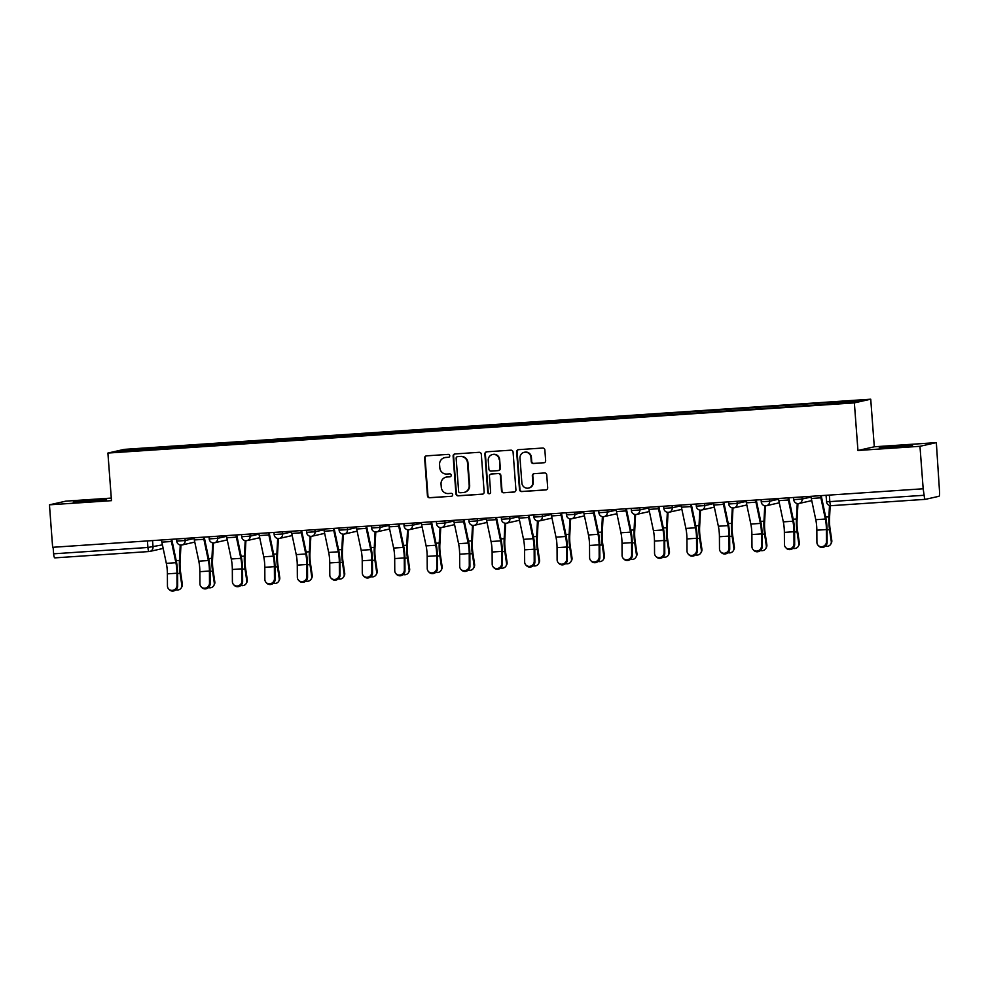 <?xml version="1.0" encoding="UTF-8"?>
<svg xmlns="http://www.w3.org/2000/svg" width="989" height="989" viewBox="0 0 989 989"><rect width="100%" height="100%" fill="white"/><g stroke="black" fill="none" stroke-linecap="round" stroke-linejoin="round"><path stroke-width="1.48" d="M449.748 455.756A1.471 1.434 -102.7 0 0 448.202 454.384L426.494 455.855A2.102 2.052 -102.7 0 0 424.615 458.08L427.446 495.786A2.102 2.052 -102.7 0 0 429.646 497.751L451.355 496.293A1.471 1.434 -102.7 0 0 452.678 494.723A1.471 1.434 -102.7 0 0 451.132 493.35L448.326 493.548A6.725 6.552 -102.7 0 1 441.292 487.28L441.045 484.14A6.725 6.552 -102.7 0 1 447.09 476.995L449.896 476.809A1.471 1.434 -102.7 0 0 451.219 475.239A1.471 1.434 -102.7 0 0 449.674 473.867L446.867 474.065A6.725 6.552 -102.7 0 1 439.821 467.797L439.586 464.657A6.725 6.552 -102.7 0 1 445.619 457.511L448.425 457.326A1.471 1.434 -102.7 0 0 449.748 455.756M899.607 445.792L879.233 447.881L906.283 446.299L912.55 445.384L899.607 445.792M93.621 499.977L73.235 502.066L100.297 500.483L106.552 499.569L93.621 499.977M543.765 462.815A2.102 2.052 -102.7 0 0 545.656 460.577L544.852 449.995A2.102 2.052 -102.7 0 0 542.652 448.042L518.545 449.661A2.102 2.052 -102.7 0 0 516.666 451.899L519.497 489.604A2.102 2.052 -102.7 0 0 521.697 491.558L545.804 489.938A2.102 2.052 -102.7 0 0 547.696 487.713L546.732 474.93A2.102 2.052 -102.7 0 0 544.531 472.965L534.208 473.669A2.102 2.052 -102.7 0 0 532.329 475.894L532.799 482.236A5.625 5.477 -102.7 0 1 528.571 488.084A5.625 5.477 -102.7 0 1 521.871 482.966L520.004 458.142A5.625 5.477 -102.7 0 1 524.232 452.294A5.625 5.477 -102.7 0 1 530.932 457.413L531.241 461.542A2.102 2.052 -102.7 0 0 533.454 463.507L544.247 462.704A2.102 2.052 -102.7 0 0 544.309 462.691M854.36 402.882L857.945 450.477L919.968 446.299L923.17 488.776L52.64 547.3L49.45 504.823L111.485 500.657L107.9 453.061L854.36 402.882L870.728 399.197L124.268 449.377L107.9 453.061M481.309 454.272A2.102 2.052 -102.7 0 0 479.109 452.307L455.002 453.939A2.102 2.052 -102.7 0 0 453.11 456.164L455.954 493.87A2.102 2.052 -102.7 0 0 458.154 495.835L482.261 494.216A2.102 2.052 -102.7 0 0 484.153 491.978L481.309 454.272M486.773 451.8L510.88 450.18A2.102 2.052 -102.7 0 1 513.081 452.134L515.924 489.839A2.102 2.052 -102.7 0 1 514.033 492.077L503.71 492.769A2.102 2.052 -102.7 0 1 501.51 490.816L500.36 475.524A2.102 2.052 -102.7 0 0 498.159 473.558L491.323 474.015A2.102 2.052 -102.7 0 0 489.431 476.253L490.631 492.176A1.471 1.434 -102.7 0 1 489.518 493.709A1.471 1.434 -102.7 0 1 487.775 492.361L484.882 454.025A2.102 2.052 -102.7 0 1 486.773 451.8M919.968 446.299L936.336 442.627L939.55 491.817A4.277 0.964 86.2 0 1 938.92 496.305L925.42 499.334A4.277 0.964 86.2 0 0 925.42 499.334L831.081 505.688A4.277 0.964 -93.8 0 1 829.845 501.621L924.134 495.279A4.277 0.964 86.2 0 0 925.383 499.346M111.287 498.085L65.818 501.151L49.45 504.823M936.336 442.627L874.301 446.793L870.728 399.197M923.17 488.776L924.134 495.279M149.116 551.528L54.889 557.87A4.277 0.964 -93.8 0 1 54.865 557.87A4.277 0.964 -93.8 0 1 53.616 553.815L147.917 547.473L162.431 544.865M53.122 547.263L53.616 553.815M151.268 449.661L116.245 451.849L124.255 450.044L159.229 447.696L159.019 449.142M827.237 404.044L827.422 402.77L828.535 402.511L159.229 447.696M827.422 402.77L862.383 400.421L854.372 402.214L818.286 404.822L151.206 449.488M857.945 450.477L874.301 446.793M160.465 449.043L160.354 447.436M124.255 450.044L125.257 451.244M448.87 457.215L446.101 457.4A6.725 6.552 -102.7 0 0 445.124 457.548L444.642 457.647M446.113 477.131L446.583 477.032A6.725 6.552 -102.7 0 1 447.56 476.883L450.341 476.698M426.432 455.855A2.102 2.052 -102.7 0 0 425.085 457.969L427.928 495.687A2.102 2.052 -102.7 0 0 430.128 497.64L451.355 496.293M454.94 453.939A2.102 2.052 -102.7 0 0 453.592 456.053L456.423 493.771A2.102 2.052 -102.7 0 0 458.624 495.724L482.743 494.104A2.102 2.052 -102.7 0 0 482.805 494.104M457.474 456.72A1.471 1.434 -102.7 0 0 456.152 458.278L458.636 491.372A1.471 1.434 -102.7 0 0 460.182 492.745L463.136 492.547A6.725 6.552 -102.7 0 0 469.182 485.401L467.476 462.778A6.725 6.552 -102.7 0 0 460.429 456.51L457.944 456.609A1.471 1.434 -102.7 0 0 457.734 456.634L457.252 456.745M464.113 492.411L464.595 492.299A6.725 6.552 -102.7 0 0 469.651 485.302L469.182 485.401M457.944 456.609L460.911 456.411A6.725 6.552 -102.7 0 1 467.958 462.667L469.651 485.302M491.014 474.065L491.496 473.954A2.102 2.052 -102.7 0 1 491.793 473.916L498.641 473.459A2.102 2.052 -102.7 0 1 500.842 475.412L501.992 490.705A2.102 2.052 -102.7 0 0 504.192 492.658L514.515 491.966A2.102 2.052 -102.7 0 0 514.577 491.966M486.712 451.8A2.102 2.052 -102.7 0 0 485.364 453.926L488.245 492.262A1.471 1.434 -102.7 0 0 489.753 493.635M499.173 459.65A5.625 5.477 -102.7 0 0 492.473 454.532A5.625 5.477 -102.7 0 0 488.245 460.38L488.9 469.132A2.102 2.052 -102.7 0 0 491.1 471.085L497.949 470.628A2.102 2.052 -102.7 0 0 499.828 468.39L499.655 459.539A5.625 5.477 -102.7 0 0 492.955 454.421L492.473 454.532M498.246 470.579L498.728 470.48A2.102 2.052 -102.7 0 0 500.31 468.292L499.828 468.39M499.655 459.539L500.31 468.292M524.232 452.294L524.714 452.183A5.625 5.477 -102.7 0 1 531.414 457.301L531.723 461.443A2.102 2.052 -102.7 0 0 533.924 463.396L544.247 462.704M528.571 488.084L529.053 487.985A5.625 5.477 -102.7 0 0 533.281 482.125L532.799 482.236M534.147 473.669A2.102 2.052 -102.7 0 0 532.799 475.783L533.281 482.125M518.483 449.661A2.102 2.052 -102.7 0 0 517.136 451.788L519.967 489.493A2.102 2.052 -102.7 0 0 522.167 491.459L546.287 489.827A2.102 2.052 -102.7 0 0 546.348 489.827M180.962 545.087L180.085 561.764A13.277 3.004 86.2 0 0 180.616 572.396L182.335 584.103A4.92 4.525 29 0 1 181.852 586.811L181.333 587.763A4.92 4.525 -151 0 0 181.803 585.055L180.085 573.348A16.059 3.622 -93.8 0 1 179.442 560.503L180.258 545.013M175.931 589.803A4.92 4.525 -151 0 0 181.333 587.763M161.528 539.982A5.353 1.212 86.2 0 0 161.85 542.133L166.325 563.347A13.277 3.004 -93.8 0 1 167.388 573.855L167.45 585.945A4.92 4.624 -43.4 0 0 173.953 589.963A4.92 4.624 -43.4 0 0 177.019 585.303L177.674 585.995A4.92 4.624 136.6 0 1 169.317 589.691L168.662 588.999M177.674 585.995L177.612 573.904A16.059 3.622 86.2 0 0 176.326 561.196L171.74 539.289M171.109 539.339A5.353 1.212 86.2 0 0 171.431 541.49L175.894 562.704A13.277 3.004 -93.8 0 1 176.957 573.212L177.019 585.303M213.439 542.899L212.561 559.589A13.277 3.004 86.2 0 0 213.08 570.208L214.811 581.915A4.92 4.525 29 0 1 214.329 584.623L213.797 585.587A4.92 4.525 -151 0 0 214.279 582.88L212.561 571.172A16.059 3.622 -93.8 0 1 211.918 558.315L212.734 542.837M208.407 587.614A4.92 4.525 -151 0 0 213.797 585.587M245.902 540.723L245.025 557.4A13.277 3.004 86.2 0 0 245.556 568.02L247.275 579.739A4.92 4.525 29 0 1 246.805 582.447L246.273 583.399A4.92 4.525 -151 0 0 246.756 580.691L245.025 568.984A16.059 3.622 -93.8 0 1 244.382 556.127L245.198 540.649M240.871 585.439A4.92 4.525 -151 0 0 246.273 583.399M194.005 537.793A5.353 1.212 86.2 0 0 194.326 539.945L198.801 561.171A13.277 3.004 -93.8 0 1 199.852 571.679L199.926 583.757A4.92 4.624 -43.4 0 0 206.417 587.775A4.92 4.624 -43.4 0 0 209.495 583.114L210.15 583.807A4.92 4.624 136.6 0 1 201.781 587.515L201.126 586.823M210.15 583.807L210.088 571.729A16.059 3.622 86.2 0 0 208.803 559.02L204.216 537.114M203.573 537.151A5.353 1.212 86.2 0 0 203.895 539.302L208.37 560.528A13.277 3.004 -93.8 0 1 209.433 571.036L209.495 583.114M226.481 535.618A5.353 1.212 86.2 0 0 226.802 537.769L231.265 558.983A13.277 3.004 -93.8 0 1 232.328 569.491L232.39 581.569A4.92 4.624 -43.4 0 0 238.893 585.599A4.92 4.624 -43.4 0 0 241.971 580.926L242.626 581.619A4.92 4.624 136.6 0 1 234.257 585.327L233.602 584.635M242.626 581.619L242.552 569.54A16.059 3.622 86.2 0 0 241.279 556.832L236.692 534.925M236.05 534.975A5.353 1.212 86.2 0 0 236.371 537.126L240.846 558.34A13.277 3.004 -93.8 0 1 241.897 568.848L241.971 580.926M278.379 538.535L277.501 555.225A13.277 3.004 86.2 0 0 278.033 565.844L279.751 577.551A4.92 4.525 29 0 1 279.281 580.259L278.75 581.223A4.92 4.525 -151 0 0 279.219 578.516L277.501 566.796A16.059 3.622 -93.8 0 1 276.858 553.951L277.674 538.473M273.347 583.25A4.92 4.525 -151 0 0 278.75 581.223M310.855 536.359L309.977 553.036A13.277 3.004 86.2 0 0 310.509 563.656L312.227 575.375A4.92 4.525 29 0 1 311.745 578.083L311.214 579.035A4.92 4.525 -151 0 0 311.696 576.327L309.977 564.62A16.059 3.622 -93.8 0 1 309.334 551.763L310.15 536.285M305.824 581.075A4.92 4.525 -151 0 0 311.214 579.035M343.331 534.171L342.441 550.848A13.277 3.004 86.2 0 0 342.973 561.48L344.704 573.187A4.92 4.525 29 0 1 344.221 575.895L343.69 576.847A4.92 4.525 -151 0 0 344.172 574.139L342.441 562.432A16.059 3.622 -93.8 0 1 341.811 549.587L342.627 534.097M338.287 578.886A4.92 4.525 -151 0 0 343.69 576.847M258.945 533.43A5.353 1.212 86.2 0 0 259.266 535.581L263.742 556.807A13.277 3.004 -93.8 0 1 264.805 567.303L264.867 579.393A4.92 4.624 -43.4 0 0 271.369 583.411A4.92 4.624 -43.4 0 0 274.447 578.75L275.09 579.443A4.92 4.624 136.6 0 1 266.733 583.151L266.078 582.459M275.09 579.443L275.029 567.352A16.059 3.622 86.2 0 0 273.755 554.644L269.169 532.75M268.526 532.787A5.353 1.212 86.2 0 0 268.847 534.938L273.323 556.164A13.277 3.004 -93.8 0 1 274.373 566.66L274.447 578.75M291.421 531.254A5.353 1.212 86.2 0 0 291.743 533.405L296.218 554.619A13.277 3.004 -93.8 0 1 297.269 565.127L297.343 577.205A4.92 4.624 -43.4 0 0 303.846 581.223A4.92 4.624 -43.4 0 0 306.911 576.562L307.567 577.255A4.92 4.624 136.6 0 1 299.197 580.963L298.554 580.271M307.567 577.255L307.505 565.176A16.059 3.622 86.2 0 0 306.219 552.468L301.633 530.561M301.002 530.599A5.353 1.212 86.2 0 0 301.324 532.75L305.786 553.976A13.277 3.004 -93.8 0 1 306.85 564.484L306.911 576.562M323.898 529.066A5.353 1.212 86.2 0 0 324.219 531.217L328.682 552.443A13.277 3.004 -93.8 0 1 329.745 562.939L329.807 575.029A4.92 4.624 -43.4 0 0 336.309 579.047A4.92 4.624 -43.4 0 0 339.388 574.386L340.043 575.079A4.92 4.624 136.6 0 1 331.674 578.775L331.018 578.083M340.043 575.079L339.981 562.988A16.059 3.622 86.2 0 0 338.695 550.28L334.109 528.373M333.466 528.423A5.353 1.212 86.2 0 0 333.788 530.574L338.263 551.788A13.277 3.004 -93.8 0 1 339.326 562.296L339.388 574.386M375.795 531.983L374.918 548.672A13.277 3.004 86.2 0 0 375.449 559.292L377.168 570.999A4.92 4.525 29 0 1 376.698 573.707L376.166 574.671A4.92 4.525 -151 0 0 376.636 571.963L374.918 560.256A16.059 3.622 -93.8 0 1 374.275 547.399L375.091 531.921M370.764 576.698A4.92 4.525 -151 0 0 376.166 574.671M356.374 526.877A5.353 1.212 86.2 0 0 356.683 529.028L361.158 550.255A13.277 3.004 -93.8 0 1 362.221 560.763L362.283 572.841A4.92 4.624 -43.4 0 0 368.786 576.859A4.92 4.624 -43.4 0 0 371.864 572.198L372.519 572.891A4.92 4.624 136.6 0 1 364.15 576.599L363.495 575.907M372.519 572.891L372.445 560.812A16.059 3.622 86.2 0 0 371.172 548.104L366.585 526.197M365.942 526.235A5.353 1.212 86.2 0 0 366.264 528.386L370.739 549.612A13.277 3.004 -93.8 0 1 371.79 560.12L371.864 572.198M408.272 529.807L407.394 546.484A13.277 3.004 86.2 0 0 407.925 557.104L409.644 568.823A4.92 4.525 29 0 1 409.162 571.531L408.642 572.483A4.92 4.525 -151 0 0 409.112 569.775L407.394 558.068A16.059 3.622 -93.8 0 1 406.751 545.211L407.567 529.733M403.24 574.522A4.92 4.525 -151 0 0 408.642 572.483M388.838 524.702A5.353 1.212 86.2 0 0 389.159 526.853L393.634 548.067A13.277 3.004 -93.8 0 1 394.698 558.575L394.759 570.653A4.92 4.624 -43.4 0 0 401.262 574.683A4.92 4.624 -43.4 0 0 404.328 570.01L404.983 570.702A4.92 4.624 136.6 0 1 396.626 574.411L395.971 573.719M404.983 570.702L404.921 558.624A16.059 3.622 86.2 0 0 403.636 545.916L399.049 524.009M398.419 524.059A5.353 1.212 86.2 0 0 398.74 526.21L403.203 547.424A13.277 3.004 -93.8 0 1 404.266 557.932L404.328 570.01M440.748 527.619L439.87 544.309A13.277 3.004 86.2 0 0 440.389 554.928L442.12 566.635A4.92 4.525 29 0 1 441.638 569.343L441.106 570.307A4.92 4.525 -151 0 0 441.589 567.599L439.87 555.88A16.059 3.622 -93.8 0 1 439.227 543.035L440.043 527.557M435.716 572.334A4.92 4.525 -151 0 0 441.106 570.307M421.314 522.513A5.353 1.212 86.2 0 0 421.635 524.664L426.111 545.891A13.277 3.004 -93.8 0 1 427.161 556.387L427.236 568.477A4.92 4.624 -43.4 0 0 433.738 572.495A4.92 4.624 -43.4 0 0 436.804 567.834L437.459 568.527A4.92 4.624 136.6 0 1 429.09 572.235L428.435 571.543M437.459 568.527L437.398 556.436A16.059 3.622 86.2 0 0 436.112 543.727L431.525 521.833M430.895 521.871A5.353 1.212 86.2 0 0 431.204 524.022L435.679 545.248A13.277 3.004 -93.8 0 1 436.742 555.744L436.804 567.834M473.212 525.443L472.334 542.12A13.277 3.004 86.2 0 0 472.866 552.74L474.596 564.459A4.92 4.525 29 0 1 474.114 567.167L473.583 568.119A4.92 4.525 -151 0 0 474.065 565.411L472.334 553.704A16.059 3.622 -93.8 0 1 471.691 540.847L472.507 525.369M468.18 570.159A4.92 4.525 -151 0 0 473.583 568.119M453.79 520.338A5.353 1.212 86.2 0 0 454.112 522.489L458.575 543.703A13.277 3.004 -93.8 0 1 459.638 554.211L459.7 566.289A4.92 4.624 -43.4 0 0 466.202 570.307A4.92 4.624 -43.4 0 0 469.281 565.646L469.936 566.338A4.92 4.624 136.6 0 1 461.566 570.047L460.911 569.355M469.936 566.338L469.862 554.26A16.059 3.622 86.2 0 0 468.588 541.552L464.002 519.645M463.359 519.682A5.353 1.212 86.2 0 0 463.68 521.833L468.156 543.06A13.277 3.004 -93.8 0 1 469.219 553.568L469.281 565.646M505.688 523.255L504.81 539.932A13.277 3.004 86.2 0 0 505.342 550.564L507.06 562.271A4.92 4.525 29 0 1 506.591 564.979L506.059 565.931A4.92 4.525 -151 0 0 506.529 563.223L504.81 551.516A16.059 3.622 -93.8 0 1 504.167 538.671L504.983 523.181M500.657 567.97A4.92 4.525 -151 0 0 506.059 565.931M486.254 518.149A5.353 1.212 86.2 0 0 486.576 520.301L491.051 541.527A13.277 3.004 -93.8 0 1 492.114 552.023L492.176 564.113A4.92 4.624 -43.4 0 0 498.679 568.131A4.92 4.624 -43.4 0 0 501.757 563.47L502.412 564.163A4.92 4.624 136.6 0 1 494.043 567.859L493.387 567.167M502.412 564.163L502.338 552.072A16.059 3.622 86.2 0 0 501.064 539.364L496.478 517.457M495.835 517.507A5.353 1.212 86.2 0 0 496.157 519.658L500.632 540.872A13.277 3.004 -93.8 0 1 501.683 551.38L501.757 563.47M538.164 521.067L537.287 537.756A13.277 3.004 86.2 0 0 537.818 548.376L539.537 560.083A4.92 4.525 29 0 1 539.054 562.79L538.523 563.755A4.92 4.525 -151 0 0 539.005 561.047L537.287 549.34A16.059 3.622 -93.8 0 1 536.644 536.483L537.46 521.005M533.133 565.795A4.92 4.525 -151 0 0 538.523 563.755M518.731 515.961A5.353 1.212 86.2 0 0 519.052 518.112L523.527 539.339A13.277 3.004 -93.8 0 1 524.578 549.847L524.652 561.925A4.92 4.624 -43.4 0 0 531.155 565.943A4.92 4.624 -43.4 0 0 534.221 561.282L534.876 561.975A4.92 4.624 136.6 0 1 526.507 565.683L525.864 564.991M534.876 561.975L534.814 549.896A16.059 3.622 86.2 0 0 533.528 537.188L528.942 515.281M528.311 515.318A5.353 1.212 86.2 0 0 528.633 517.47L533.096 538.696A13.277 3.004 -93.8 0 1 534.159 549.204L534.221 561.282M570.641 518.891L569.751 535.568A13.277 3.004 86.2 0 0 570.282 546.2L572.013 557.907A4.92 4.525 29 0 1 571.531 560.615L570.999 561.567A4.92 4.525 -151 0 0 571.481 558.859L569.751 547.152A16.059 3.622 -93.8 0 1 569.12 534.295L569.936 518.817M565.597 563.606A4.92 4.525 -151 0 0 570.999 561.567M551.207 513.786A5.353 1.212 86.2 0 0 551.528 515.937L555.991 537.151A13.277 3.004 -93.8 0 1 557.054 547.659L557.116 559.737A4.92 4.624 -43.4 0 0 563.619 563.767A4.92 4.624 -43.4 0 0 566.697 559.094L567.352 559.786A4.92 4.624 136.6 0 1 558.983 563.495L558.328 562.803M567.352 559.786L567.29 547.708A16.059 3.622 86.2 0 0 566.005 535L561.418 513.093M560.775 513.143A5.353 1.212 86.2 0 0 561.097 515.294L565.572 536.508A13.277 3.004 -93.8 0 1 566.635 547.016L566.697 559.094M603.105 516.703L602.227 533.392A13.277 3.004 86.2 0 0 602.758 544.012L604.477 555.719A4.92 4.525 29 0 1 604.007 558.426L603.475 559.391A4.92 4.525 -151 0 0 603.958 556.683L602.227 544.964A16.059 3.622 -93.8 0 1 601.584 532.119L602.4 516.641M598.073 561.418A4.92 4.525 -151 0 0 603.475 559.391M583.683 511.597A5.353 1.212 86.2 0 0 583.992 513.748L588.467 534.975A13.277 3.004 -93.8 0 1 589.531 545.471L589.592 557.561A4.92 4.624 -43.4 0 0 596.095 561.579A4.92 4.624 -43.4 0 0 599.173 556.918L599.829 557.611A4.92 4.624 136.6 0 1 591.459 561.319L590.804 560.627M599.829 557.611L599.754 545.52A16.059 3.622 86.2 0 0 598.481 532.811L593.894 510.917M593.252 510.954A5.353 1.212 86.2 0 0 593.573 513.106L598.048 534.332A13.277 3.004 -93.8 0 1 599.099 544.828L599.173 556.918M635.581 514.527L634.703 531.204A13.277 3.004 86.2 0 0 635.235 541.824L636.953 553.543A4.92 4.525 29 0 1 636.471 556.251L635.952 557.203A4.92 4.525 -151 0 0 636.421 554.495L634.703 542.788A16.059 3.622 -93.8 0 1 634.06 529.931L634.876 514.453M630.549 559.242A4.92 4.525 -151 0 0 635.952 557.203M616.147 509.422A5.353 1.212 86.2 0 0 616.468 511.573L620.944 532.787A13.277 3.004 -93.8 0 1 622.007 543.295L622.069 555.373A4.92 4.624 -43.4 0 0 628.571 559.391A4.92 4.624 -43.4 0 0 631.637 554.73L632.292 555.422A4.92 4.624 136.6 0 1 623.935 559.131L623.28 558.439M632.292 555.422L632.231 543.344A16.059 3.622 86.2 0 0 630.945 530.636L626.358 508.729M625.728 508.766A5.353 1.212 86.2 0 0 626.049 510.917L630.512 532.144A13.277 3.004 -93.8 0 1 631.575 542.652L631.637 554.73M668.057 512.339L667.179 529.016A13.277 3.004 86.2 0 0 667.699 539.648L669.429 551.355A4.92 4.525 29 0 1 668.947 554.063L668.416 555.014A4.92 4.525 -151 0 0 668.898 552.307L667.179 540.6A16.059 3.622 -93.8 0 1 666.537 527.755L667.352 512.277M663.026 557.054A4.92 4.525 -151 0 0 668.416 555.014M648.623 507.233A5.353 1.212 86.2 0 0 648.945 509.384L653.42 530.611A13.277 3.004 -93.8 0 1 654.471 541.107L654.545 553.197A4.92 4.624 -43.4 0 0 661.048 557.215A4.92 4.624 -43.4 0 0 664.114 552.554L664.769 553.247A4.92 4.624 136.6 0 1 656.399 556.943L655.744 556.251M664.769 553.247L664.707 541.156A16.059 3.622 86.2 0 0 663.421 528.447L658.835 506.541M658.204 506.591A5.353 1.212 86.2 0 0 658.513 508.742L662.989 529.956A13.277 3.004 -93.8 0 1 664.052 540.464L664.114 552.554M700.521 510.151L699.643 526.84A13.277 3.004 86.2 0 0 700.175 537.46L701.906 549.167A4.92 4.525 29 0 1 701.424 551.874L700.892 552.839A4.92 4.525 -151 0 0 701.374 550.131L699.643 538.424A16.059 3.622 -93.8 0 1 699 525.567L699.816 510.089M695.49 554.878A4.92 4.525 -151 0 0 700.892 552.839M681.1 505.045A5.353 1.212 86.2 0 0 681.421 507.196L685.884 528.423A13.277 3.004 -93.8 0 1 686.947 538.931L687.009 551.009A4.92 4.624 -43.4 0 0 693.512 555.027A4.92 4.624 -43.4 0 0 696.59 550.366L697.245 551.058A4.92 4.624 136.6 0 1 688.876 554.767L688.22 554.075M697.245 551.058L697.171 538.98A16.059 3.622 86.2 0 0 695.897 526.272L691.311 504.365M690.668 504.402A5.353 1.212 86.2 0 0 690.99 506.553L695.465 527.78A13.277 3.004 -93.8 0 1 696.528 538.288L696.59 550.366M732.997 507.975L732.12 524.652A13.277 3.004 86.2 0 0 732.651 535.284L734.37 546.991A4.92 4.525 29 0 1 733.9 549.699L733.368 550.65A4.92 4.525 -151 0 0 733.838 547.943L732.12 536.236A16.059 3.622 -93.8 0 1 731.477 523.379L732.293 507.901M727.966 552.69A4.92 4.525 -151 0 0 733.368 550.65M713.564 502.869A5.353 1.212 86.2 0 0 713.885 505.02L718.36 526.235A13.277 3.004 -93.8 0 1 719.423 536.743L719.485 548.821A4.92 4.624 -43.4 0 0 725.988 552.851A4.92 4.624 -43.4 0 0 729.066 548.178L729.721 548.87A4.92 4.624 136.6 0 1 721.352 552.579L720.697 551.887M729.721 548.87L729.647 536.792A16.059 3.622 86.2 0 0 728.374 524.083L723.787 502.177M723.144 502.227A5.353 1.212 86.2 0 0 723.466 504.378L727.941 525.592A13.277 3.004 -93.8 0 1 728.992 536.1L729.066 548.178M765.474 505.787L764.596 522.476A13.277 3.004 86.2 0 0 765.127 533.096L766.846 544.803A4.92 4.525 29 0 1 766.364 547.51L765.832 548.475A4.92 4.525 -151 0 0 766.314 545.767L764.596 534.048A16.059 3.622 -93.8 0 1 763.953 521.203L764.769 505.725M760.442 550.502A4.92 4.525 -151 0 0 765.832 548.475M746.04 500.681A5.353 1.212 86.2 0 0 746.361 502.832L750.836 524.059A13.277 3.004 -93.8 0 1 751.887 534.554L751.961 546.645A4.92 4.624 -43.4 0 0 758.464 550.663A4.92 4.624 -43.4 0 0 761.53 546.002L762.185 546.694A4.92 4.624 136.6 0 1 753.828 550.403L753.173 549.711M762.185 546.694L762.123 534.604A16.059 3.622 86.2 0 0 760.838 521.895L756.251 500.001M755.621 500.038A5.353 1.212 86.2 0 0 755.942 502.189L760.405 523.416A13.277 3.004 -93.8 0 1 761.468 533.912L761.53 546.002M797.95 503.611L797.06 520.288A13.277 3.004 86.2 0 0 797.591 530.908L799.322 542.627A4.92 4.525 29 0 1 798.84 545.335L798.308 546.287A4.92 4.525 -151 0 0 798.791 543.579L797.06 531.872A16.059 3.622 -93.8 0 1 796.429 519.015L797.245 503.537M792.906 548.326A4.92 4.525 -151 0 0 798.308 546.287M778.516 498.505A5.353 1.212 86.2 0 0 778.838 500.657L783.313 521.871A13.277 3.004 -93.8 0 1 784.364 532.379L784.438 544.457A4.92 4.624 -43.4 0 0 790.928 548.475A4.92 4.624 -43.4 0 0 794.006 543.814L794.661 544.506A4.92 4.624 136.6 0 1 786.292 548.215L785.637 547.523M794.661 544.506L794.6 532.428A16.059 3.622 86.2 0 0 793.314 519.72L788.728 497.813M788.085 497.85A5.353 1.212 86.2 0 0 788.406 500.001L792.881 521.228A13.277 3.004 -93.8 0 1 793.944 531.736L794.006 543.814M830.191 505.651L829.536 518.1A13.277 3.004 86.2 0 0 830.068 528.732L831.786 540.439A4.92 4.525 29 0 1 831.316 543.146L830.785 544.098A4.92 4.525 -151 0 0 831.267 541.391L829.536 529.684A16.059 3.622 -93.8 0 1 828.893 516.839L829.499 505.49M825.382 546.138A4.92 4.525 -151 0 0 830.785 544.098M810.992 496.317A5.353 1.212 86.2 0 0 811.301 498.468L815.777 519.695A13.277 3.004 -93.8 0 1 816.84 530.191L816.902 542.281A4.92 4.624 -43.4 0 0 823.404 546.299A4.92 4.624 -43.4 0 0 826.483 541.638L827.138 542.331A4.92 4.624 136.6 0 1 818.768 546.027L818.113 545.335M827.138 542.331L827.064 530.24A16.059 3.622 86.2 0 0 825.79 517.531L821.204 495.625M820.561 495.674A5.353 1.212 86.2 0 0 820.882 497.826L825.358 519.04A13.277 3.004 -93.8 0 1 826.408 529.548L826.483 541.638M925.345 499.346L831.119 505.676A4.277 0.964 -93.8 0 1 831.081 505.688A4.277 4.277 0 0 1 826.532 501.732L829.845 501.621L829.351 495.081M152.553 540.587L153.035 546.979A4.277 4.166 -102.7 0 1 149.191 551.528A4.277 0.964 -93.8 0 1 149.154 551.528A4.277 0.964 -93.8 0 1 147.917 547.473L147.423 540.934M802.005 496.923L802.166 499.049L811.067 497.047M769.529 499.099L769.689 501.225L778.59 499.222M737.065 501.287L737.225 503.413L746.126 501.411M704.588 503.475L704.749 505.589L713.65 503.586M672.112 505.651L672.273 507.777L681.174 505.775M639.648 507.839L639.809 509.965L648.71 507.963M607.172 510.015L607.333 512.141L616.234 510.139M574.696 512.203L574.856 514.329L583.757 512.327M542.219 514.391L542.38 516.505L551.281 514.503M509.755 516.567L509.916 518.693L518.817 516.691M477.279 518.755L477.44 520.882L486.341 518.879M444.803 520.931L444.963 523.057L453.864 521.055M412.339 523.119L412.487 525.246L421.401 523.243M379.863 525.307L380.023 527.421L388.924 525.419M347.386 527.483L347.547 529.61L356.448 527.607M314.91 529.671L315.071 531.798L323.972 529.795M282.446 531.847L282.607 533.973L291.508 531.971M249.97 534.035L250.13 536.162L259.031 534.159M217.493 536.223L217.654 538.337L226.555 536.335M185.03 538.399L185.178 540.526L194.091 538.523M176.858 541.082L185.178 540.526A4.277 4.166 77.3 0 1 181.346 545.075M209.334 538.906L217.654 538.337A4.277 4.166 77.3 0 1 213.809 542.887M241.798 536.718L250.13 536.162A4.277 4.166 77.3 0 1 246.286 540.711M274.274 534.53L282.607 533.973A4.277 4.166 77.3 0 1 278.762 538.523M306.751 532.354L315.071 531.798A4.277 4.166 77.3 0 1 311.238 536.335M339.227 530.166L347.547 529.61A4.277 4.166 77.3 0 1 343.702 534.159M371.691 527.99L380.023 527.421A4.277 4.166 77.3 0 1 376.179 531.971M404.167 525.802L412.487 525.246A4.277 4.166 77.3 0 1 408.655 529.795M436.644 523.614L444.963 523.057A4.277 4.166 77.3 0 1 441.119 527.607M469.107 521.438L477.44 520.882A4.277 4.166 77.3 0 1 473.595 525.419M501.584 519.25L509.916 518.693A4.277 4.166 77.3 0 1 506.071 523.243M534.06 517.074L542.38 516.505A4.277 4.166 77.3 0 1 538.548 521.055M566.536 514.886L574.856 514.329A4.277 4.166 77.3 0 1 571.012 518.879M599 512.698L607.333 512.141A4.277 4.166 77.3 0 1 603.488 516.691M631.477 510.522L639.809 509.965A4.277 4.166 77.3 0 1 635.964 514.503M663.953 508.334L672.273 507.777A4.277 4.166 77.3 0 1 668.428 512.327M696.417 506.158L704.749 505.589A4.277 4.166 77.3 0 1 700.904 510.139M728.893 503.97L737.225 503.413A4.277 4.166 77.3 0 1 733.381 507.963M761.369 501.782L769.689 501.225A4.277 4.166 77.3 0 1 765.857 505.775M793.846 499.606L802.166 499.049A4.277 4.166 77.3 0 1 798.321 503.586M826.631 501.695L826.038 495.304M181.803 585.055L182.335 584.103M177.612 573.521L180.085 573.348M176.227 560.714L179.442 560.503M171.431 541.49L161.85 542.133M175.894 562.704L166.325 563.347M176.957 573.212L167.388 573.855M214.279 582.88L214.811 581.915M210.076 571.333L212.561 571.172M208.704 558.525L211.918 558.315M246.756 580.691L247.275 579.739M242.552 569.145L245.025 568.984M241.18 556.35L244.382 556.127M203.895 539.302L194.326 539.945M208.37 560.528L198.801 561.171M209.433 571.036L199.852 571.679M236.371 537.126L226.802 537.769M240.846 558.34L231.265 558.983M241.897 568.848L232.328 569.491M279.219 578.516L279.751 577.551M275.029 566.969L277.501 566.796M273.644 554.161L276.858 553.951M311.696 576.327L312.227 575.375M307.505 564.781L309.977 564.62M306.12 551.986L309.334 551.763M344.172 574.139L344.704 573.187M339.969 562.605L342.441 562.432M338.597 549.797L341.811 549.587M268.847 534.938L259.266 535.581M273.323 556.164L263.742 556.807M274.373 566.66L264.805 567.303M301.324 532.75L291.743 533.405M305.786 553.976L296.218 554.619M306.85 564.484L297.269 565.127M333.788 530.574L324.219 531.217M338.263 551.788L328.682 552.443M339.326 562.296L329.745 562.939M376.636 571.963L377.168 570.999M372.445 560.417L374.918 560.256M371.06 547.609L374.275 547.399M366.264 528.386L356.683 529.028M370.739 549.612L361.158 550.255M371.79 560.12L362.221 560.763M409.112 569.775L409.644 568.823M404.921 558.229L407.394 558.068M403.537 545.433L406.751 545.211M398.74 526.21L389.159 526.853M403.203 547.424L393.634 548.067M404.266 557.932L394.698 558.575M441.589 567.599L442.12 566.635M437.385 556.053L439.87 555.88M436.013 543.245L439.227 543.035M431.204 524.022L421.635 524.664M435.679 545.248L426.111 545.891M436.742 555.744L427.161 556.387M474.065 565.411L474.596 564.459M469.862 553.865L472.334 553.704M468.489 541.07L471.691 540.847M463.68 521.833L454.112 522.489M468.156 543.06L458.575 543.703M469.219 553.568L459.638 554.211M506.529 563.223L507.06 562.271M502.338 551.689L504.81 551.516M500.953 538.881L504.167 538.671M496.157 519.658L486.576 520.301M500.632 540.872L491.051 541.527M501.683 551.38L492.114 552.023M539.005 561.047L539.537 560.083M534.814 549.501L537.287 549.34M533.43 536.706L536.644 536.483M528.633 517.47L519.052 518.112M533.096 538.696L523.527 539.339M534.159 549.204L524.578 549.847M571.481 558.859L572.013 557.907M567.278 547.313L569.751 547.152M565.906 534.517L569.12 534.295M561.097 515.294L551.528 515.937M565.572 536.508L555.991 537.151M566.635 547.016L557.054 547.659M603.958 556.683L604.477 555.719M599.754 545.137L602.227 544.964M598.37 532.329L601.584 532.119M593.573 513.106L583.992 513.748M598.048 534.332L588.467 534.975M599.099 544.828L589.531 545.471M636.421 554.495L636.953 553.543M632.231 542.949L634.703 542.788M630.846 530.153L634.06 529.931M626.049 510.917L616.468 511.573M630.512 532.144L620.944 532.787M631.575 542.652L622.007 543.295M668.898 552.307L669.429 551.355M664.695 540.773L667.179 540.6M663.322 527.965L666.537 527.755M658.513 508.742L648.945 509.384M662.989 529.956L653.42 530.611M664.052 540.464L654.471 541.107M701.374 550.131L701.906 549.167M697.171 538.585L699.643 538.424M695.799 525.789L699 525.567M690.99 506.553L681.421 507.196M695.465 527.78L685.884 528.423M696.528 538.288L686.947 538.931M733.838 547.943L734.37 546.991M729.647 536.397L732.12 536.236M728.263 523.601L731.477 523.379M723.466 504.378L713.885 505.02M727.941 525.592L718.36 526.235M728.992 536.1L719.423 536.743M766.314 545.767L766.846 544.803M762.123 534.221L764.596 534.048M760.739 521.413L763.953 521.203M755.942 502.189L746.361 502.832M760.405 523.416L750.836 524.059M761.468 533.912L751.887 534.554M798.791 543.579L799.322 542.627M794.587 532.033L797.06 531.872M793.215 519.237L796.429 519.015M788.406 500.001L778.838 500.657M792.881 521.228L783.313 521.871M793.944 531.736L784.364 532.379M831.267 541.391L831.786 540.439M827.064 529.857L829.536 529.684M825.691 517.049L828.893 516.839M820.882 497.826L811.301 498.468M825.358 519.04L815.777 519.695M826.408 529.548L816.84 530.191M176.586 538.968L176.747 541.131A4.277 4.277 0 0 0 181.964 544.988L194.784 542.096M209.062 536.78L209.223 538.943A4.277 4.277 0 0 0 214.428 542.8L227.247 539.92M241.539 534.604L241.699 536.755A4.277 4.277 0 0 0 246.904 540.612L259.724 537.732M274.002 532.416L274.163 534.579A4.277 4.277 0 0 0 279.38 538.436L292.2 535.556M306.479 530.24L306.639 532.391A4.277 4.277 0 0 0 311.856 536.248L324.664 533.368M338.955 528.052L339.116 530.215A4.277 4.277 0 0 0 344.32 534.072L357.14 531.18M371.419 525.864L371.592 528.027A4.277 4.277 0 0 0 376.797 531.884L389.617 529.004M403.895 523.688L404.056 525.839A4.277 4.277 0 0 0 409.273 529.696L422.093 526.816M436.372 521.5L436.532 523.663A4.277 4.277 0 0 0 441.737 527.52L454.557 524.64M468.848 519.324L469.009 521.475A4.277 4.277 0 0 0 474.213 525.332L487.033 522.452M501.312 517.136L501.472 519.299A4.277 4.277 0 0 0 506.689 523.156L519.509 520.263M533.788 514.948L533.949 517.111A4.277 4.277 0 0 0 539.166 520.968L551.973 518.088M566.264 512.772L566.425 514.923A4.277 4.277 0 0 0 571.63 518.78L584.45 515.899M598.728 510.584L598.901 512.747A4.277 4.277 0 0 0 604.106 516.604L616.926 513.724M631.205 508.408L631.365 510.559A4.277 4.277 0 0 0 636.582 514.416L649.402 511.536M663.681 506.22L663.842 508.383A4.277 4.277 0 0 0 669.046 512.24L681.866 509.347M696.157 504.031L696.318 506.195A4.277 4.277 0 0 0 701.522 510.052L714.342 507.172M728.621 501.856L728.782 504.007A4.277 4.277 0 0 0 733.999 507.864L746.819 504.983M761.097 499.668L761.258 501.831A4.277 4.277 0 0 0 766.475 505.688L779.283 502.808M793.574 497.492L793.734 499.643A4.277 4.277 0 0 0 798.939 503.5L811.759 500.619M163.173 548.425L149.809 551.429A4.277 4.277 0 0 1 149.154 551.528L54.865 557.87"/></g></svg>
